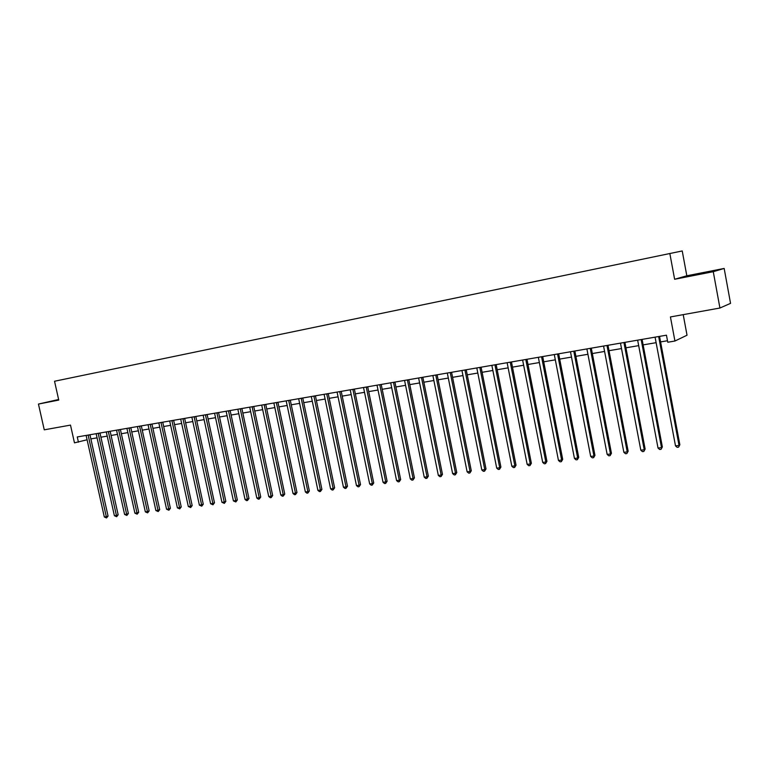<?xml version="1.0" encoding="UTF-8"?>
<svg xmlns="http://www.w3.org/2000/svg" width="769" height="769" viewBox="0 0 769 769"><rect width="100%" height="100%" fill="white"/><g stroke="black" fill="none" stroke-linecap="round" stroke-linejoin="round"><path stroke-width="1.15" d="M686.823 275.783L674.624 279.272L713.267 271.697L724.167 268.439L686.823 275.783L682.228 250.954L54.532 381.251L58.752 400.082L38.45 404.061L44.256 429.833L70.498 425.103L74.468 442.848L87.099 439.772M724.167 268.439L730.55 303.361L719.928 308.023L670.433 316.943L674.932 341.023L687.025 335.217L683.208 314.636M58.617 399.496L38.45 404.061M713.267 271.697L719.928 308.023M674.932 341.023L667.771 342.243L666.454 335.188L77.265 436.946L78.428 442.175M674.624 279.272L669.828 253.462M90.877 438.907L97.077 437.849M100.922 437.196L107.227 436.119M111.072 435.465L117.484 434.37M121.348 433.716L127.865 432.611M131.749 431.947L138.372 430.823M142.265 430.159L149.003 429.006M152.916 428.343L159.76 427.18M163.682 426.507L170.651 425.324M174.582 424.651L181.667 423.45M185.617 422.777L192.817 421.547M196.787 420.874L204.112 419.624M208.082 418.951L215.541 417.682M219.53 417L227.105 415.712M231.113 415.029L238.823 413.722M242.841 413.03L250.684 411.694M254.712 411.011L262.69 409.656M266.747 408.964L274.86 407.58M278.916 406.888L287.173 405.484M291.259 404.792L299.66 403.36M303.745 402.668L312.291 401.207M316.405 400.514L325.104 399.034M329.219 398.332L338.072 396.823M342.205 396.122L351.212 394.584M355.365 393.872L364.535 392.315M368.697 391.604L378.031 390.018M382.212 389.306L391.709 387.691M395.91 386.97L405.58 385.327M409.79 384.615L419.634 382.933M423.854 382.212L433.879 380.511M438.119 379.79L448.327 378.05M452.576 377.329L462.976 375.56M467.244 374.83L477.828 373.032M482.105 372.302L492.891 370.466M497.187 369.735L508.165 367.861M512.481 367.13L523.67 365.227M527.995 364.487L539.386 362.545M543.731 361.805L555.333 359.834M559.688 359.094L571.521 357.076M575.894 356.335L587.949 354.278M592.332 353.538L604.617 351.443M609.01 350.693L621.535 348.559M625.947 347.809L638.703 345.637M643.134 344.887L656.14 342.676M660.581 341.917L667.482 340.744M702.943 272.822L683.795 277.08L702.991 273.11M58.636 399.572L50.716 401.37L58.704 399.87M658.649 336.534L679.027 445.443L675.499 445.885L655.082 337.149M658.668 336.803L659.552 336.409L679.854 444.77L678.556 447.164L677.143 447.337L675.499 445.885M679.854 444.77L678.556 447.164M641.163 339.552L661.503 447.625L658.024 448.058L637.645 340.158M642.096 339.389L662.359 446.952L661.052 449.327L659.667 449.5L658.024 448.058M662.359 446.952L661.052 449.327M623.938 342.532L644.239 449.769L640.817 450.201L620.477 343.128M624.909 342.359L645.133 449.106L643.816 451.461L642.442 451.634L640.817 450.201M645.133 449.106L643.816 451.461M606.972 345.464L627.225 451.893L623.851 452.307L603.559 346.05M607.981 345.281L628.158 451.22L626.831 453.566L625.485 453.729L623.851 452.307M628.158 451.22L626.831 453.566M590.256 348.347L610.471 453.979L607.145 454.392L586.891 348.924M591.303 348.165L611.442 453.306L610.471 453.979L610.096 455.633L608.769 455.806L607.145 454.392M611.442 453.306L610.096 455.633M708.807 272.207L690.61 275.84M686.967 276.504L712.536 271.37M58.704 399.851L57.281 400.168M54.013 400.841L58.684 399.784M573.78 351.193L593.956 456.036L590.679 456.44L570.473 351.76M574.866 351L594.956 455.363L593.956 456.036L593.61 457.68L592.293 457.843L590.679 456.44M594.956 455.363L593.61 457.68M557.554 353.99L577.682 458.055L574.453 458.459L554.295 354.557M558.669 353.798L578.721 457.382L577.682 458.055L577.356 459.689L576.068 459.852L574.453 458.459M578.721 457.382L577.356 459.689M541.559 356.758L561.639 460.054L558.457 460.448L538.348 357.316M541.587 357.008L542.712 356.585L562.706 459.381L561.639 460.054L561.341 461.669L560.063 461.833L558.457 460.448M562.706 459.381L561.341 461.669M525.794 359.479L545.827 462.025L542.693 462.409L522.622 360.027M526.976 359.277L546.932 461.352L545.827 462.025L545.548 463.62L544.298 463.784L542.693 462.409M546.932 461.352L545.548 463.62M510.251 362.161L530.245 463.967L527.149 464.351L507.127 362.699M510.28 362.41L511.472 361.978L531.369 463.284L530.245 463.967L529.985 465.553L528.745 465.706L527.149 464.351M531.369 463.284L529.985 465.553M494.938 364.814L514.874 465.87L511.827 466.254L491.852 365.342M496.168 364.593L516.037 465.197L514.874 465.87L514.634 467.446L513.413 467.6L511.827 466.254M516.037 465.197L514.634 467.446M479.837 367.419L499.725 467.763L496.716 468.138L476.799 367.947M481.096 367.197L500.907 467.091L499.725 467.763L499.504 469.321L498.302 469.474L496.716 468.138M500.907 467.091L499.504 469.321M464.937 369.995L484.778 469.619L481.817 469.994L461.948 370.504M466.235 369.764L485.998 468.946L484.778 469.619L484.585 471.166L483.393 471.32L481.817 469.994M485.998 468.946L484.585 471.166M450.25 372.523L470.042 471.455L467.119 471.82L447.298 373.042M451.576 372.302L471.291 470.782L470.042 471.455L469.869 472.993L468.696 473.137L467.119 471.82M471.291 470.782L469.869 472.993M435.773 375.032L455.508 473.262L452.624 473.617L432.86 375.532M437.119 374.801L456.776 472.589L455.508 473.262L455.354 474.79L454.2 474.925L452.624 473.617M456.776 472.589L455.354 474.79M421.489 377.492L441.175 475.05L438.33 475.405L418.615 377.992M422.854 377.262L442.473 474.377L441.175 475.05L441.031 476.559L439.897 476.703L438.33 475.405M442.473 474.377L441.031 476.559M407.397 379.934L427.035 476.809L424.228 477.155L404.561 380.415M407.426 380.165L408.791 379.713L428.352 476.136L427.035 476.809L426.91 478.308L425.786 478.443L424.228 477.155M428.352 476.136L426.91 478.308M393.497 382.328L413.078 478.549L410.31 478.885L390.7 382.818M393.526 382.568L394.92 382.106L414.424 477.876L413.078 478.549L412.972 480.029L411.867 480.164L410.31 478.885M414.424 477.876L412.972 480.029M379.78 384.702L399.313 480.26L396.583 480.596L377.021 385.173M379.809 384.933L381.222 384.471L400.678 479.587L399.313 480.26L399.226 481.73L398.14 481.865L396.583 480.596M400.678 479.587L399.226 481.73M366.246 387.038L385.73 481.952L383.039 482.288L363.526 387.509M366.275 387.268L367.717 386.807L387.115 481.279L385.73 481.952L385.663 483.413L384.587 483.547L383.039 482.288M387.115 481.279L385.663 483.413M352.894 389.345L372.331 483.614L369.668 483.951L350.212 389.806M354.374 389.085L373.734 482.951L372.331 483.614L372.273 485.066L371.206 485.201L369.668 483.951M373.734 482.951L372.273 485.066M339.725 391.613L359.094 485.258L356.47 485.585L337.072 392.075M339.754 391.844L341.225 391.383L360.526 484.595L359.094 485.258L359.056 486.7L358.008 486.835L356.47 485.585M360.526 484.595L359.056 486.7M326.719 393.863L346.04 486.892L343.445 487.21L324.105 394.314M328.238 393.603L347.492 486.219L346.04 486.892L346.012 488.315L344.983 488.45L343.445 487.21M347.492 486.219L346.012 488.315M313.877 396.083L333.15 488.488L330.593 488.815L311.301 396.525M315.425 395.814L334.621 487.825L333.15 488.488L333.14 489.911L332.121 490.036L330.593 488.815M334.621 487.825L333.14 489.911M301.208 398.265L320.433 490.074L317.905 490.391L298.66 398.707M301.237 398.496L302.775 398.025L321.913 489.411L320.433 490.074L320.433 491.487L319.423 491.612L317.905 490.391M321.913 489.411L320.433 491.487M288.702 400.428L307.869 491.641L305.37 491.949L286.183 400.86M288.731 400.649L290.288 400.178L309.369 490.978L307.869 491.641L307.888 493.035L306.889 493.16L305.37 491.949M309.369 490.978L307.888 493.035M276.359 402.562L295.469 493.179L292.999 493.487L273.87 402.994M277.945 402.283L296.988 492.516L295.469 493.179L295.498 494.573L294.517 494.688L292.999 493.487M296.988 492.516L295.498 494.573M264.161 404.667L283.223 494.707L280.791 495.005L261.71 405.09M264.19 404.888L265.776 404.417L284.751 494.044L283.223 494.707L283.261 496.082L282.29 496.207L280.791 495.005M284.751 494.044L283.261 496.082M252.126 406.743L271.121 496.216L268.727 496.514L249.704 407.166M253.751 406.465L272.678 495.553L271.121 496.216L271.188 497.581L270.227 497.697L268.727 496.514M272.678 495.553L271.188 497.581M240.236 408.8L259.182 497.697L256.808 497.995L237.842 409.214M240.264 409.012L241.879 408.541L260.749 497.034L259.182 497.697L259.259 499.052L258.307 499.168L256.808 497.995M260.749 497.034L259.259 499.052M228.499 410.829L247.387 499.168L245.042 499.456L226.134 411.232M228.528 411.04L230.162 410.569L248.973 498.504L247.387 499.168L247.474 500.513L246.532 500.629L245.042 499.456M248.973 498.504L247.474 500.513M216.896 412.828L235.737 500.619L233.42 500.907L214.57 413.232M218.569 412.54L237.333 499.956L235.737 500.619L235.833 501.955L233.42 500.907M237.333 499.956L235.833 501.955M205.448 414.808L224.231 502.051L221.943 502.33L203.141 415.212M205.477 415.02L207.14 414.539L225.846 501.388L224.231 502.051L224.337 503.378L221.943 502.33M225.846 501.388L224.337 503.378M194.134 416.76L212.859 503.464L210.6 503.743L191.856 417.154M195.835 416.471L214.484 502.811L212.859 503.464L212.975 504.781L210.6 503.743M214.484 502.811L212.975 504.781M182.955 418.692L201.622 504.858L199.392 505.137L180.705 419.086M184.666 418.403L203.266 504.204L201.622 504.858L201.757 506.165L199.392 505.137M203.266 504.204L201.757 506.165M171.91 420.605L190.529 506.242L188.328 506.521L169.689 420.989M171.939 420.806L173.64 420.326L192.183 505.589L190.529 506.242L190.674 507.54L188.328 506.521M192.183 505.589L190.674 507.54M161 422.489L179.562 507.607L177.389 507.876L158.808 422.863M162.74 422.181L181.234 506.954L179.562 507.607L179.715 508.895L177.389 507.876M181.234 506.954L179.715 508.895M150.224 424.344L168.728 508.953L166.575 509.222L148.052 424.719M150.253 424.555L151.974 424.065L170.41 508.299L168.728 508.953L168.892 510.231L166.575 509.222M170.41 508.299L168.892 510.231M139.573 426.189L158.02 510.289L155.896 510.558L137.42 426.555M139.602 426.391L141.333 425.901L159.712 509.636L158.02 510.289L158.193 511.558L155.896 510.558M159.712 509.636L158.193 511.558M129.038 428.006L147.437 511.606L145.341 511.866L126.923 428.371M129.067 428.208L130.817 427.718L149.138 510.952L147.437 511.606L147.619 512.865L145.341 511.866M149.138 510.952L147.619 512.865M118.637 429.804L136.978 512.913L134.902 513.163L116.542 430.169M120.416 429.496L138.689 512.26L136.978 512.913L137.17 514.163L134.902 513.163M138.689 512.26L137.17 514.163M108.352 431.582L126.645 514.192L124.588 514.451L106.285 431.938M110.15 431.265L128.365 513.548L126.645 514.192L126.847 515.441L124.588 514.451M128.365 513.548L126.847 515.441M98.192 433.332L116.417 515.47L114.389 515.72L96.144 433.687M99.989 433.024L118.157 514.817L116.417 515.47L116.638 516.701L114.389 515.72M118.157 514.817L116.638 516.701M88.137 435.071L106.314 516.73L104.315 516.97L86.118 435.417M88.166 435.264L89.954 434.783L108.064 516.076L106.314 516.73L106.535 517.95L104.315 516.97M108.064 516.076L106.535 517.95M641.183 339.811L642.105 339.417M623.957 342.791L624.918 342.388M606.991 345.714L607.991 345.31M590.275 348.607L591.303 348.194M573.809 351.443L574.866 351.029M557.583 354.249L558.679 353.827M525.823 359.729L526.976 359.306M494.957 365.054L496.178 364.621M479.856 367.659L481.106 367.226M464.966 370.235L466.235 369.793M450.278 372.763L451.576 372.321M435.802 375.262L437.119 374.82M421.508 377.733L422.863 377.281M352.923 389.566L354.384 389.114M326.748 394.093L328.248 393.622M313.906 396.304L315.425 395.843M276.388 402.783L277.955 402.312M252.155 406.964L253.76 406.493M216.925 413.04L218.579 412.569M194.163 416.971L195.835 416.49M182.984 418.903L184.675 418.423M161.029 422.69L162.749 422.21M118.666 430.006L120.425 429.515M108.381 431.774L110.15 431.294M98.221 433.533L99.999 433.043"/></g></svg>
